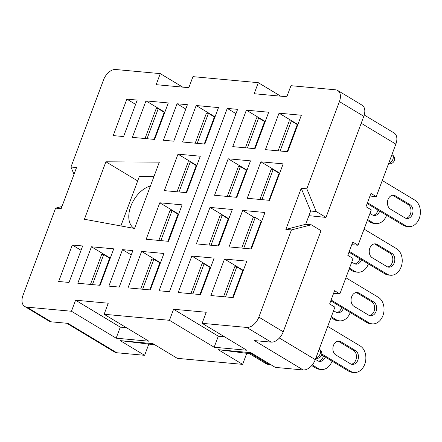 <?xml version="1.0" encoding="UTF-8"?>
<svg xmlns="http://www.w3.org/2000/svg" width="442" height="442" viewBox="0 0 442 442"><rect width="100%" height="100%" fill="white"/><g stroke="black" fill="none" stroke-linecap="round" stroke-linejoin="round"><path stroke-width="0.66" d="M321.638 354.893L348.639 371.153A13.929 10.453 95.3 0 0 352.108 372.313L354.103 372.495A13.929 10.453 95.3 0 0 364.733 364.258A13.929 10.453 95.3 0 0 360.136 345.915L327.715 326.395M348.639 371.153L350.628 371.335A13.929 10.453 95.3 0 0 354.103 372.495M311.704 365.589L315.931 368.131A13.929 10.453 95.3 0 0 319.406 369.291L321.395 369.473A13.929 10.453 -84.7 0 1 317.925 368.319L312.273 364.915M332.053 361.164A13.929 10.453 -84.7 0 1 332.025 361.236A13.929 10.453 -84.7 0 1 321.395 369.473M249.2 353.539L265.736 363.495A13.929 10.453 95.3 0 0 269.206 364.656L271.045 364.827A13.929 10.453 -84.7 0 1 267.725 363.683L251.194 353.722M330.798 300.831L366.821 322.522A13.929 10.453 95.3 0 0 370.291 323.682L372.286 323.864A13.929 10.453 95.3 0 0 382.916 315.627A13.929 10.453 95.3 0 0 378.313 297.284L345.893 277.764M366.821 322.522L368.81 322.704A13.929 10.453 95.3 0 0 372.286 323.864M330.992 317.621L334.113 319.5A13.929 10.453 95.3 0 0 337.583 320.66L339.578 320.842A13.929 10.453 -84.7 0 1 336.108 319.688L331.301 316.792M350.235 312.533A13.929 10.453 -84.7 0 1 350.208 312.604A13.929 10.453 -84.7 0 1 339.578 320.842M348.981 252.2L385.004 273.891A13.929 10.453 95.3 0 0 388.474 275.051L390.463 275.233A13.929 10.453 95.3 0 0 401.098 266.996A13.929 10.453 95.3 0 0 396.496 248.653L364.075 229.133M385.004 273.891L386.993 274.073A13.929 10.453 95.3 0 0 390.463 275.233M349.174 268.99L352.296 270.874A13.929 10.453 95.3 0 0 355.766 272.029L357.76 272.211A13.929 10.453 -84.7 0 1 354.285 271.057L349.484 268.161M368.418 263.902A13.929 10.453 -84.7 0 1 368.39 263.973A13.929 10.453 -84.7 0 1 357.76 272.211M367.158 203.569L403.181 225.26A13.929 10.453 95.3 0 0 406.657 226.42L408.646 226.602A13.929 10.453 95.3 0 0 419.276 218.365A13.929 10.453 95.3 0 0 414.679 200.027L382.258 180.502M403.181 225.26L405.176 225.448A13.929 10.453 95.3 0 0 408.646 226.602M367.357 220.359L370.479 222.243A13.929 10.453 95.3 0 0 373.949 223.398L375.943 223.586A13.929 10.453 -84.7 0 1 372.468 222.425L367.667 219.53M386.601 215.276A13.929 10.453 -84.7 0 1 386.573 215.348A13.929 10.453 -84.7 0 1 375.943 223.586M412.403 214.226A7.265 5.453 95.3 0 0 410.005 204.657L395.369 195.845A7.265 5.453 95.3 0 0 393.557 195.237A7.265 5.453 95.3 0 0 387.656 200.729A7.265 5.453 95.3 0 0 390.413 209.105L405.049 217.923A7.265 5.453 95.3 0 0 406.855 218.525A7.265 5.453 95.3 0 0 412.403 214.226M405.872 218.309A7.265 5.453 95.3 0 0 410.414 214.044A7.265 5.453 95.3 0 0 408.016 204.475L410.005 204.657M379.728 211.132A7.265 5.453 -84.7 0 1 379.7 211.204A7.265 5.453 -84.7 0 1 374.153 215.503A7.265 5.453 -84.7 0 1 372.341 214.9L369.937 213.453M373.17 215.287A7.265 5.453 95.3 0 0 377.706 211.022A7.265 5.453 95.3 0 0 377.998 210.094M394.22 262.857A7.265 5.453 95.3 0 0 391.822 253.288L377.186 244.476A7.265 5.453 95.3 0 0 375.38 243.868A7.265 5.453 95.3 0 0 369.473 249.36A7.265 5.453 95.3 0 0 372.23 257.736L386.866 266.548A7.265 5.453 95.3 0 0 388.678 267.156A7.265 5.453 95.3 0 0 394.22 262.857M387.689 266.94A7.265 5.453 95.3 0 0 392.231 262.675A7.265 5.453 95.3 0 0 389.833 253.106L391.822 253.288M361.545 259.763A7.265 5.453 -84.7 0 1 361.517 259.835A7.265 5.453 -84.7 0 1 355.97 264.134A7.265 5.453 -84.7 0 1 354.158 263.531L351.755 262.084M354.987 263.918A7.265 5.453 95.3 0 0 359.523 259.653A7.265 5.453 95.3 0 0 359.816 258.725M376.043 311.488A7.265 5.453 95.3 0 0 373.639 301.919L359.003 293.107A7.265 5.453 95.3 0 0 357.197 292.499A7.265 5.453 95.3 0 0 351.291 297.991A7.265 5.453 95.3 0 0 354.048 306.367L368.683 315.179A7.265 5.453 95.3 0 0 370.495 315.787A7.265 5.453 95.3 0 0 376.043 311.488M369.506 315.571A7.265 5.453 95.3 0 0 374.048 311.301A7.265 5.453 95.3 0 0 371.65 301.731L373.639 301.919M343.362 308.394A7.265 5.453 -84.7 0 1 343.335 308.466A7.265 5.453 -84.7 0 1 337.787 312.765A7.265 5.453 -84.7 0 1 335.975 312.163L333.577 310.715M336.804 312.549A7.265 5.453 95.3 0 0 341.34 308.284A7.265 5.453 95.3 0 0 341.633 307.356M357.86 360.119A7.265 5.453 95.3 0 0 355.456 350.55L340.826 341.732A7.265 5.453 95.3 0 0 339.014 341.13A7.265 5.453 95.3 0 0 333.113 346.622A7.265 5.453 95.3 0 0 335.865 354.998L350.5 363.81A7.265 5.453 95.3 0 0 352.313 364.418A7.265 5.453 95.3 0 0 357.86 360.119M351.329 364.202A7.265 5.453 95.3 0 0 355.865 359.932A7.265 5.453 95.3 0 0 353.467 350.362L355.456 350.55M325.179 357.026A7.265 5.453 -84.7 0 1 325.152 357.097A7.265 5.453 -84.7 0 1 319.605 361.396A7.265 5.453 -84.7 0 1 317.792 360.794L315.395 359.346M318.621 361.18A7.265 5.453 95.3 0 0 323.163 356.915A7.265 5.453 95.3 0 0 323.45 355.987M150.407 186.038A24.222 15.045 -58.9 0 0 130.931 205.911A24.222 15.045 -58.9 0 0 134.086 228.381M364.236 115.003L394.142 133.009A12.111 7.525 121.1 0 1 395.861 144.12L376.236 196.618L369.976 196.044M376.236 196.618L370.948 193.436L365.987 206.701L371.274 209.884L358.053 245.249L352.766 242.067L347.81 255.332L353.092 258.515L339.87 293.88L333.611 293.3M351.793 244.675L358.053 245.249M252.868 353.876L246.758 353.313L242.625 364.368L177.292 358.335L152.899 343.644L120.23 340.627L154.866 344.832M148.755 344.263L144.622 355.318L116.738 352.744A12.111 7.525 121.1 0 1 114.622 352.064L66.781 323.257M339.87 293.88L334.583 290.698L329.627 303.963L334.909 307.146L315.284 359.644A12.111 7.525 121.1 0 1 303.179 369.96L275.294 367.385L250.901 352.694L218.232 349.677L246.758 353.313M116.738 352.744L67.952 323.367L51.217 321.82A12.111 7.525 121.1 0 1 49.106 321.141L24.713 306.455A12.111 7.525 121.1 0 1 22.99 295.344L55.593 208.143L61.173 208.657L76.549 167.535L70.969 167.021L74.002 174.341M285.863 229.409L305.709 224.287L310.665 211.027L301.24 188.286L285.863 229.409L291.438 229.923L311.284 224.807L321.041 230.68L283.228 331.809A12.111 7.525 121.1 0 1 271.128 342.125L254.399 340.583L303.179 369.96M338.003 341.163A7.265 5.453 95.3 0 1 338.832 341.55L353.467 350.362M350.628 371.335L321.815 353.987M371.65 301.731L357.014 292.919A7.265 5.453 95.3 0 0 356.186 292.532M368.81 322.704L331.108 300.002M389.833 253.106L375.197 244.288A7.265 5.453 95.3 0 0 374.368 243.901M386.993 274.073L349.291 251.371M408.016 204.475L393.38 195.662A7.265 5.453 95.3 0 0 392.551 195.27M405.176 225.448L367.468 202.74M134.545 228.464L84.411 219.26L105.898 161.789L159.341 162.153L134.545 228.464M120.859 225.95L139.335 176.54L153.921 176.64M137.689 180.933L105.898 161.789M132.34 137.363L154.65 139.423L168.286 102.947L145.976 100.886L132.34 137.363M113.738 248.84L91.428 246.78L77.792 283.25L100.102 285.311L113.738 248.84M110.268 258.122L91.428 246.78M232.735 146.633L255.045 148.694L268.681 112.218L246.371 110.157L232.735 146.633M214.132 258.111L191.822 256.051L178.187 292.521L200.497 294.582L214.132 258.111M210.663 267.393L191.822 256.051M250.498 160.849L228.188 158.788L214.552 195.265L236.862 197.32L250.498 160.849M247.028 170.131L228.188 158.788M232.315 209.48L210.005 207.42L196.37 243.89L218.679 245.951L232.315 209.48M228.845 218.762L210.005 207.42M182.535 141.998L204.845 144.059L218.486 107.583L196.176 105.522L182.535 141.998M163.938 253.476L141.628 251.415L127.992 287.886L150.302 289.946L163.938 253.476M160.468 262.758L141.628 251.415M200.303 156.214L177.993 154.153L164.352 190.629L186.662 192.684L200.303 156.214M196.828 165.501L177.993 154.153M182.121 204.845L159.811 202.784L146.175 239.255L168.485 241.315L182.121 204.845M178.645 214.127L159.811 202.784M265.404 149.65L287.714 151.705L301.35 115.235L279.04 113.174L265.404 149.65M246.802 261.128L224.492 259.067L210.856 295.538L233.166 297.599L246.802 261.128M243.332 270.41L224.492 259.067M283.167 163.866L260.857 161.805L247.222 198.281L269.532 200.337L283.167 163.866M279.698 173.148L260.857 161.805M264.985 212.497L242.675 210.436L229.039 246.907L251.349 248.968L264.985 212.497M254.15 217.348L242.675 210.436M70.969 167.021L103.572 79.82A12.111 7.525 121.1 0 1 115.671 69.504L160.291 73.626L156.159 84.676L188.828 87.693L192.961 76.643L258.294 82.676L254.161 93.726L286.83 96.743L290.963 85.693L335.583 89.814A12.111 7.525 121.1 0 1 337.699 90.488A12.111 7.525 121.1 0 1 339.417 101.599L306.814 188.8L301.24 188.286M182.717 87.129L160.291 73.626M280.72 96.179L258.294 82.676M242.625 364.368L218.232 349.677M291.438 229.923L258.841 317.118A12.111 7.525 121.1 0 1 246.735 327.439L202.121 323.317L206.248 312.267L173.584 309.251L169.452 320.301L104.113 314.268L108.246 303.218L75.576 300.201L71.449 311.251L26.829 307.129A12.111 7.525 121.1 0 1 24.713 306.455M224.409 336.743L218.304 336.18L214.171 347.23L246.835 350.246L202.121 323.317M214.171 347.23L169.452 320.301M126.406 327.693L120.296 327.13L116.163 338.18L148.832 341.196L104.113 314.268M116.163 338.18L71.449 311.251M144.622 355.318L120.23 340.627M308.93 215.668L325.997 217.42L363.81 116.29L339.417 101.599M337.699 90.488L362.092 105.179A12.111 7.525 121.1 0 1 363.81 116.29M227.249 108.395L159.065 290.759L169.424 291.714L237.608 109.351L227.249 108.395L235.995 113.66M119.224 287.079L132.865 250.603L122.506 249.647L108.87 286.123L119.224 287.079M173.772 141.186L187.408 104.715L177.049 103.76L163.413 140.23L173.772 141.186M69.029 282.444L82.665 245.973L72.306 245.012L58.67 281.488L69.029 282.444M123.578 136.55L137.213 100.08L126.854 99.124L113.218 135.595L123.578 136.55M310.665 211.027L316.245 211.541L306.814 188.8M316.245 211.541L325.997 217.42M61.979 206.497L55.593 208.143M135.6 104.389L126.854 99.124M81.052 250.282L72.306 245.012M185.795 109.025L177.049 103.76M131.252 254.918L122.506 249.647M164.816 112.235L145.976 100.886M215.011 116.87L196.176 105.522M265.211 121.506L246.371 110.157M297.875 124.522L279.04 113.174M305.709 224.287L311.284 224.807M218.304 336.18L173.584 309.251M120.296 327.13L75.576 300.201M223.564 296.715L234.785 266.708L236.774 266.891L225.558 296.897M232.625 297.549L242.746 270.487L236.774 266.891M243.227 270.686L242.746 270.487M241.746 248.084L253.266 217.265L255.261 217.453L243.735 248.266M250.807 248.918L261.228 221.044L255.261 217.453M261.714 221.249L261.228 221.044M259.929 199.452L271.145 169.446L273.139 169.629L261.918 199.635M268.99 200.287L279.106 173.225L273.139 169.629M279.593 173.43L279.106 173.225M287.173 151.656L297.289 124.594L291.322 120.998L289.328 120.815L278.112 150.821M297.775 124.799L297.289 124.594M280.101 151.004L291.322 120.998M140.661 289.057L151.882 259.051L153.871 259.233L142.65 289.239M149.722 289.897L159.838 262.83L153.871 259.233M160.358 263.045L159.838 262.83M158.844 240.426L170.06 210.42L172.054 210.607L160.833 240.614M167.905 241.266L178.021 214.199L172.054 210.607M178.54 214.414L178.021 214.199M177.027 191.795L188.242 161.789L190.237 161.976L179.016 191.983M186.088 192.635L196.204 165.568L190.237 161.976M196.723 165.789L196.204 165.568M204.27 144.004L214.387 116.937L208.42 113.345L206.425 113.158L195.209 143.164M214.906 117.158L214.387 116.937M197.198 143.352L208.42 113.345M190.856 293.692L202.077 263.686L204.071 263.868L192.85 293.875M199.917 294.532L210.038 267.465L204.071 263.868M210.558 267.681L210.038 267.465M209.038 245.061L220.26 215.055L222.249 215.237L211.033 245.244M218.099 245.901L228.221 218.834L222.249 215.237M228.735 219.05L228.221 218.834M227.221 196.43L238.442 166.424L240.431 166.612L229.216 196.618M236.282 197.27L246.404 170.203L240.431 166.612M246.918 170.424L246.404 170.203M254.465 148.639L264.587 121.572L258.614 117.981L256.625 117.793L245.404 147.799M265.101 121.793L264.587 121.572M247.398 147.987L258.614 117.981M90.461 284.421L101.682 254.415L103.677 254.598L92.455 284.604M99.527 285.261L109.644 258.194L103.677 254.598M110.163 258.41L109.644 258.194M145.009 138.534L156.23 108.528L158.219 108.71L147.004 138.716M154.07 139.368L164.192 112.301L158.219 108.71M164.706 112.522L164.192 112.301M315.931 368.131L317.925 368.319M265.736 363.495L267.725 363.683M334.113 319.5L336.108 319.688M352.296 270.874L354.285 271.057M370.479 222.243L372.468 222.425M271.128 342.125L246.735 327.439M51.217 321.82L26.829 307.129M283.228 331.809L258.841 317.118M315.284 359.644L279.399 338.036M395.861 144.12L361.208 123.252M388.568 163.634A4.845 3.635 95.3 0 0 389.28 163.8A4.845 4.845 0 0 0 392.225 154.827A4.845 3.011 121.1 0 1 392.91 159.269A4.845 3.011 121.1 0 1 388.662 163.38M315.837 358.158A4.845 3.635 95.3 0 0 316.549 358.324A4.845 4.845 0 0 0 319.494 349.346A4.845 3.011 121.1 0 1 320.185 353.793A4.845 3.011 121.1 0 1 315.931 357.904M338.832 341.55L340.826 341.732M357.014 292.919L359.003 293.107M375.197 244.288L377.186 244.476M393.38 195.662L395.369 195.845M392.225 154.827L391.927 154.645M388.529 163.733L389.28 163.8M319.494 349.346L319.196 349.169M315.803 358.252L316.549 358.324"/></g></svg>
